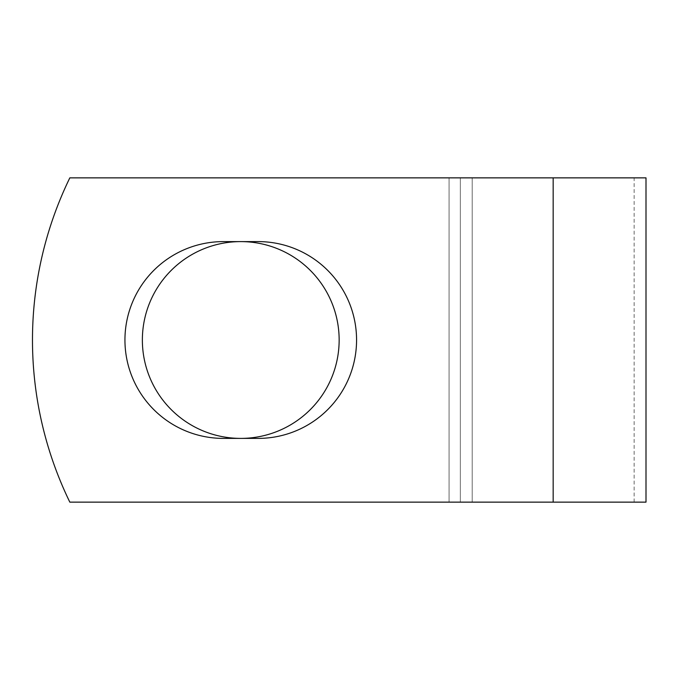 <?xml version="1.0" encoding="UTF-8"?>
<svg xmlns="http://www.w3.org/2000/svg" width="680" height="680" viewBox="0 0 680 680"><rect width="100%" height="100%" fill="white"/><g stroke="black" fill="none" stroke-linecap="round" stroke-linejoin="round"><path stroke-width="0.51" stroke-dasharray="3.4 2.55" d="M124.942 340A98.396 98.396 0 0 0 223.338 438.396L258.171 438.396A98.396 98.396 0 0 0 356.567 340A98.396 98.396 0 0 0 258.171 241.604L223.338 241.604A98.396 98.396 0 0 0 124.942 340M142.367 340A98.396 98.396 0 0 1 240.754 241.604A98.396 98.396 0 0 1 339.15 340A98.396 98.396 0 0 1 240.754 438.396A98.396 98.396 0 0 1 142.367 340M646 502.137L69.828 502.137A370.591 370.591 0 0 1 69.828 177.862L634.142 177.862L69.828 177.862A370.591 370.591 0 0 0 69.828 502.137L634.142 502.137L69.828 502.137A370.591 370.591 0 0 1 69.828 177.862L646 177.862M472.192 502.137L472.192 177.862L472.192 502.137M460.335 502.137L460.335 177.862L460.335 502.137M553.163 502.137L553.163 177.862M449.063 502.137L449.063 177.862L449.063 502.137M634.142 502.137L634.142 177.862"/><path stroke-width="1.02" d="M124.942 340A98.396 98.396 0 0 0 223.338 438.396L258.171 438.396A98.396 98.396 0 0 0 356.567 340A98.396 98.396 0 0 0 258.171 241.604L223.338 241.604A98.396 98.396 0 0 0 124.942 340M142.367 340A98.396 98.396 0 0 1 240.754 241.604A98.396 98.396 0 0 1 339.15 340A98.396 98.396 0 0 1 240.754 438.396A98.396 98.396 0 0 1 142.367 340M553.163 177.862L69.828 177.862A370.591 370.591 0 0 0 69.828 502.137L553.163 502.137L553.163 177.862L646 177.862L646 502.137L553.163 502.137"/></g></svg>
